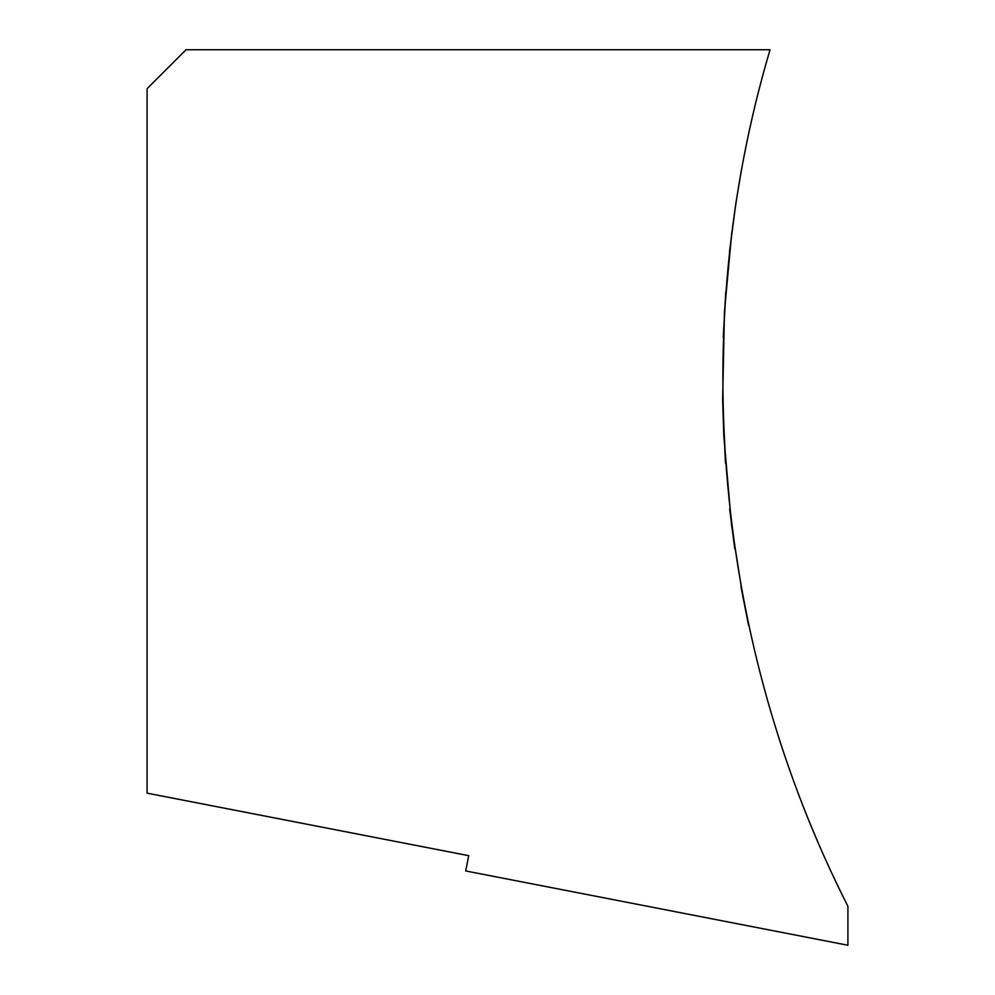 <?xml version="1.0" encoding="UTF-8"?>
<svg xmlns="http://www.w3.org/2000/svg" width="995" height="995" viewBox="0 0 995 995"><rect width="100%" height="100%" fill="white"/><g stroke="black" fill="none" stroke-linecap="round" stroke-linejoin="round"><path stroke-width="1.49" d="M770.043 49.75C686.488 331.646 714.895 644.101 847.914 906.321L847.914 945.25L465.722 870.961L468.695 855.675L147.086 793.152L147.086 88.679L186.028 49.75L770.043 49.75M725.467 463.272L722.644 400.164L724.459 311.46L731.76 232.681M741.064 172.098L735.914 202.968L729.484 251.909M725.778 291.871L723.253 337.23M729.646 508.93L734.783 548.854M740.952 586.64L748.588 625.357M742.979 597.647L731.449 524.29L723.825 436.009L722.656 400.313"/></g></svg>
